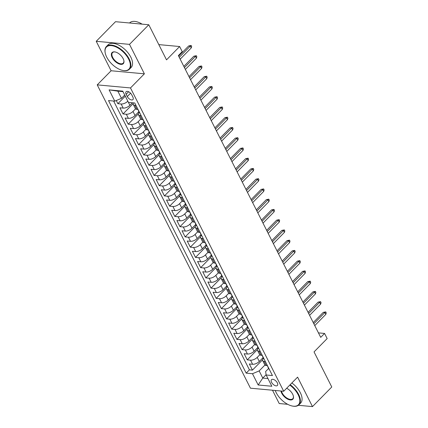 <?xml version="1.0" encoding="UTF-8"?>
<svg xmlns="http://www.w3.org/2000/svg" width="428" height="428" viewBox="0 0 428 428"><rect width="100%" height="100%" fill="white"/><g stroke="black" fill="none" stroke-linecap="round" stroke-linejoin="round"><path stroke-width="0.64" d="M277.323 382.851A4.136 2.172 -135.5 0 0 274.369 379.834A4.136 2.172 -135.5 0 0 271.496 379.684A4.136 2.172 -135.5 0 0 271.566 382.316A4.136 2.172 -135.5 0 0 274.519 385.334A4.136 2.172 -135.5 0 0 277.392 385.484A4.136 2.172 -135.5 0 0 277.323 382.851M272.486 390.218L279.211 403.534L287.702 404.316M97.226 84.872L250.439 388.185L283.71 391.256L130.497 87.938L97.226 84.872L111.114 70.759L144.386 73.825L129.502 44.368L96.23 41.297L111.114 70.759M96.23 41.297L115.517 21.694L148.789 24.765L166.519 59.861L179.637 46.529L158.815 44.608M298.364 405.3L312.483 406.6L331.77 386.998L314.04 351.902L327.158 338.569L324.568 333.449L318.443 332.882M129.502 44.368L148.789 24.765M116.256 100.532L117.855 103.699L125.292 96.139M132.375 102.768L129.893 105.293A5.173 2.381 153.2 0 1 123.211 108.102L119.926 107.797L123.034 113.944L133.178 103.635M138.897 111.654L135.066 115.544A5.173 2.381 -26.8 0 1 128.384 118.347L125.104 118.042L128.207 124.195L138.356 113.88M144.07 121.9L140.245 125.789A5.173 2.381 -26.8 0 1 133.563 128.593L130.278 128.293L133.386 134.44L143.53 124.125M149.249 132.145L145.418 136.034A5.173 2.381 -26.8 0 1 138.736 138.843L135.457 138.538L138.56 144.685L148.709 134.376M154.422 142.396L150.597 146.285A5.173 2.381 -26.8 0 1 143.915 149.088L140.63 148.789L143.738 154.936L153.882 144.621M159.601 152.641L155.771 156.53A5.173 2.381 -26.8 0 1 149.088 159.334L145.809 159.034L148.912 165.181L159.061 154.866M164.775 162.886L160.949 166.776A5.173 2.381 -26.8 0 1 154.267 169.584L150.982 169.279L154.091 175.427L164.234 165.117M169.953 173.137L166.123 177.026A5.173 2.381 -26.8 0 1 159.441 179.83L156.161 179.53L159.264 185.677L169.413 175.362M175.127 183.382L171.302 187.271A5.173 2.381 -26.8 0 1 164.62 190.075L161.335 189.775L164.443 195.922L174.587 185.608M180.306 193.627L176.475 197.522A5.173 2.381 -26.8 0 1 169.793 200.325L166.513 200.02L169.616 206.168L179.765 195.858M185.479 203.878L181.654 207.767A5.173 2.381 -26.8 0 1 174.972 210.571L171.687 210.271L174.795 216.418L184.939 206.103M190.658 214.123L186.827 218.013A5.173 2.381 -26.8 0 1 180.145 220.816L176.866 220.516L179.969 226.663L190.118 216.349M195.831 224.368L192.006 228.263A5.173 2.381 -26.8 0 1 185.324 231.066L182.039 230.762L185.147 236.909L195.291 226.599M201.01 234.619L197.18 238.508A5.173 2.381 -26.8 0 1 190.497 241.312L187.218 241.012L190.321 247.159L200.47 236.845M206.184 244.864L202.358 248.754A5.173 2.381 -26.8 0 1 195.676 251.557L192.391 251.257L195.5 257.405L205.643 247.095M211.362 255.109L207.532 259.004A5.173 2.381 -26.8 0 1 200.85 261.808L197.57 261.503L200.673 267.65L210.822 257.34M216.536 265.36L212.711 269.249A5.173 2.381 -26.8 0 1 206.029 272.053L202.744 271.753L205.852 277.9L215.996 267.586M221.715 275.605L217.884 279.495A5.173 2.381 -26.8 0 1 211.202 282.303L207.922 281.999L211.025 288.146L221.174 277.836M226.888 285.851L223.063 289.745A5.173 2.381 -26.8 0 1 216.381 292.549L213.096 292.244L216.204 298.391L226.348 288.081M232.067 296.101L228.236 299.991A5.173 2.381 -26.8 0 1 221.554 302.794L218.275 302.494L221.378 308.642L231.527 298.327M237.24 306.346L233.415 310.236A5.173 2.381 -26.8 0 1 226.733 313.045L223.448 312.74L226.556 318.887L236.7 308.577M242.419 316.592L238.589 320.486A5.173 2.381 -26.8 0 1 231.906 323.29L228.627 322.985L231.73 329.137L241.879 318.823M247.593 326.842L243.767 330.732A5.173 2.381 -26.8 0 1 237.085 333.535L233.8 333.235L236.909 339.383L247.052 329.068M252.771 337.087L248.941 340.977A5.173 2.381 -26.8 0 1 242.259 343.786L238.979 343.481L242.082 349.628L252.231 339.318M257.945 347.333L254.12 351.228A5.173 2.381 -26.8 0 1 247.438 354.031L244.153 353.726L247.261 359.878L257.405 349.564M179.637 46.529L182.221 51.654L178.364 55.57L320.711 337.366L324.568 333.449M126.153 94.283L127.293 96.535A4.007 2.108 -135.5 0 0 130.155 99.457A4.007 2.108 -135.5 0 0 132.937 99.606A4.007 2.108 -135.5 0 0 132.867 97.049L131.728 94.797A4.007 2.108 -135.5 0 0 128.871 91.876A4.007 2.108 -135.5 0 0 126.083 91.726A4.007 2.108 -135.5 0 0 126.153 94.283L128.641 91.758M268.624 368.471L265.633 371.509L266.146 374.981L272.438 375.559L134.756 102.988L128.459 102.41L122.766 91.137L109.097 89.875L114.79 101.147L108.498 100.564L246.186 373.141L252.477 373.719L259.159 370.916L262.781 378.085L267.955 378.566M266.146 374.981L271.839 386.249L258.17 384.991L252.477 373.719M259.785 354.775L257.223 357.375A5.173 2.381 153.2 0 1 250.541 360.178L247.261 359.878M263.124 357.583L259.293 361.473L257.223 357.375M254.607 344.529L252.049 347.124A5.173 2.381 153.2 0 1 245.367 349.933L242.082 349.628M249.433 334.279L246.87 336.879A5.173 2.381 153.2 0 1 240.188 339.682L236.909 339.383M244.254 324.033L241.697 326.634A5.173 2.381 153.2 0 1 235.015 329.437L231.73 329.137M239.075 313.788L236.518 316.383A5.173 2.381 153.2 0 1 229.836 319.192L226.556 318.887M233.902 303.538L231.345 306.138A5.173 2.381 153.2 0 1 224.663 308.941L221.378 308.642M228.723 293.292L226.166 295.892A5.173 2.381 153.2 0 1 219.484 298.696L216.204 298.391M223.55 283.047L220.992 285.642A5.173 2.381 153.2 0 1 214.31 288.451L211.025 288.146M218.371 272.796L215.814 275.397A5.173 2.381 153.2 0 1 209.131 278.2L205.852 277.9M213.198 262.551L210.64 265.151A5.173 2.381 153.2 0 1 203.958 267.955L200.673 267.65M208.019 252.301L205.461 254.901A5.173 2.381 153.2 0 1 198.779 257.709L195.5 257.405M202.845 242.055L200.288 244.656A5.173 2.381 153.2 0 1 193.606 247.459L190.321 247.159M197.666 231.81L195.109 234.41A5.173 2.381 153.2 0 1 188.427 237.214L185.147 236.909M192.493 221.56L189.936 224.16A5.173 2.381 153.2 0 1 183.254 226.968L179.969 226.663M187.314 211.314L184.757 213.914A5.173 2.381 153.2 0 1 178.075 216.718L174.795 216.418M182.141 201.069L179.583 203.669A5.173 2.381 153.2 0 1 172.901 206.473L169.616 206.168M176.962 190.818L174.405 193.419A5.173 2.381 153.2 0 1 167.722 196.227L164.443 195.922M171.789 180.573L169.231 183.173A5.173 2.381 153.2 0 1 162.549 185.977L159.264 185.677M166.61 170.328L164.052 172.928A5.173 2.381 153.2 0 1 157.37 175.731L154.091 175.427M161.436 160.077L158.879 162.677A5.173 2.381 153.2 0 1 152.197 165.486L148.912 165.181M156.257 149.832L153.7 152.432A5.173 2.381 153.2 0 1 147.018 155.236L143.738 154.936M151.084 139.587L148.527 142.187A5.173 2.381 153.2 0 1 141.845 144.99L138.56 144.685M145.905 129.336L143.348 131.936A5.173 2.381 153.2 0 1 136.666 134.745L133.386 134.44M140.732 119.091L138.174 121.691A5.173 2.381 153.2 0 1 131.492 124.495L128.207 124.195M135.553 108.846L132.996 111.446A5.173 2.381 153.2 0 1 126.314 114.249L123.034 113.944M127.838 101.179L127.822 101.195A5.173 2.381 153.2 0 1 121.14 104.004L117.855 103.699M113.639 101.04L249.422 369.846L252.434 370.124L262.583 359.809M259.293 361.473A5.173 2.381 -26.8 0 1 252.611 364.276L249.331 363.977L252.434 370.124M138.025 109.466L136.874 109.359A5.173 2.381 153.2 0 1 135.344 108.557L133.274 104.459A5.173 2.381 153.2 0 1 133.466 102.87M135.954 105.368L134.804 105.261A5.173 2.381 153.2 0 1 133.274 104.459M141.133 115.614L139.983 115.512A5.173 2.381 153.2 0 1 138.453 114.704A5.173 2.381 153.2 0 1 139.223 112.307M138.453 114.704L140.523 118.802A5.173 2.381 -26.8 0 0 142.053 119.61L143.203 119.712M146.306 125.864L145.156 125.757A5.173 2.381 153.2 0 1 143.626 124.949A5.173 2.381 153.2 0 1 144.402 122.552M143.626 124.949L145.697 129.053A5.173 2.381 -26.8 0 0 147.227 129.855L148.377 129.962M151.485 136.109L150.335 136.002A5.173 2.381 153.2 0 1 148.805 135.2A5.173 2.381 153.2 0 1 149.575 132.798M148.805 135.2L150.875 139.298A5.173 2.381 -26.8 0 0 152.405 140.1L153.556 140.207M156.659 146.355L155.508 146.253A5.173 2.381 153.2 0 1 153.978 145.445A5.173 2.381 153.2 0 1 154.754 143.048M153.978 145.445L156.049 149.543A5.173 2.381 -26.8 0 0 157.579 150.351L158.729 150.458M161.838 156.605L160.687 156.498A5.173 2.381 153.2 0 1 159.157 155.69A5.173 2.381 153.2 0 1 159.928 153.294M159.157 155.69L161.228 159.794A5.173 2.381 -26.8 0 0 162.758 160.596L163.908 160.703M167.011 166.85L165.861 166.743A5.173 2.381 153.2 0 1 164.331 165.941A5.173 2.381 153.2 0 1 165.106 163.539M164.331 165.941L166.401 170.039A5.173 2.381 -26.8 0 0 167.931 170.842L169.081 170.949M172.19 177.096L171.04 176.994A5.173 2.381 153.2 0 1 169.509 176.186A5.173 2.381 153.2 0 1 170.28 173.789M169.509 176.186L171.58 180.284A5.173 2.381 -26.8 0 0 173.11 181.092L174.26 181.199M177.363 187.346L176.213 187.239A5.173 2.381 153.2 0 1 174.683 186.437A5.173 2.381 153.2 0 1 175.459 184.035M174.683 186.437L176.753 190.535A5.173 2.381 -26.8 0 0 178.283 191.337L179.434 191.444M182.542 197.592L181.392 197.485A5.173 2.381 153.2 0 1 179.862 196.682A5.173 2.381 153.2 0 1 180.632 194.28M179.862 196.682L181.932 200.78A5.173 2.381 -26.8 0 0 183.462 201.583L184.612 201.69M187.721 207.837L186.565 207.735A5.173 2.381 153.2 0 1 185.035 206.927A5.173 2.381 153.2 0 1 185.811 204.531M185.035 206.927L187.106 211.025A5.173 2.381 -26.8 0 0 188.636 211.833L189.791 211.94M192.894 218.087L191.744 217.98A5.173 2.381 153.2 0 1 190.214 217.178A5.173 2.381 153.2 0 1 190.984 214.776M190.214 217.178L192.284 221.276A5.173 2.381 -26.8 0 0 193.814 222.079L194.965 222.186M198.073 228.333L196.917 228.226A5.173 2.381 153.2 0 1 195.387 227.423A5.173 2.381 153.2 0 1 196.163 225.021M195.387 227.423L197.458 231.521A5.173 2.381 -26.8 0 0 198.988 232.324L200.144 232.431M203.246 238.578L202.096 238.476A5.173 2.381 153.2 0 1 200.566 237.668A5.173 2.381 153.2 0 1 201.337 235.272M200.566 237.668L202.637 241.767A5.173 2.381 -26.8 0 0 204.167 242.574L205.317 242.681M208.425 248.829L207.27 248.721A5.173 2.381 153.2 0 1 205.74 247.919A5.173 2.381 153.2 0 1 206.515 245.517M205.74 247.919L207.81 252.017A5.173 2.381 -26.8 0 0 209.34 252.82L210.496 252.927M213.599 259.074L212.449 258.967A5.173 2.381 153.2 0 1 210.918 258.164A5.173 2.381 153.2 0 1 211.694 255.762M210.918 258.164L212.989 262.262A5.173 2.381 -26.8 0 0 214.519 263.065L215.669 263.172M218.778 269.319L217.622 269.217A5.173 2.381 153.2 0 1 216.092 268.41A5.173 2.381 153.2 0 1 216.868 266.013M216.092 268.41L218.162 272.508A5.173 2.381 -26.8 0 0 219.692 273.315L220.848 273.422M223.951 279.57L222.801 279.463A5.173 2.381 153.2 0 1 221.271 278.66A5.173 2.381 153.2 0 1 222.046 276.258M221.271 278.66L223.341 282.758A5.173 2.381 -26.8 0 0 224.871 283.561L226.021 283.668M229.13 289.815L227.974 289.708A5.173 2.381 153.2 0 1 226.444 288.905A5.173 2.381 153.2 0 1 227.22 286.503M226.444 288.905L228.515 293.003A5.173 2.381 -26.8 0 0 230.045 293.806L231.2 293.913M234.303 300.06L233.153 299.958A5.173 2.381 153.2 0 1 231.623 299.151A5.173 2.381 153.2 0 1 232.399 296.754M231.623 299.151L233.693 303.249A5.173 2.381 -26.8 0 0 235.223 304.057L236.374 304.164M239.482 310.311L238.326 310.204A5.173 2.381 153.2 0 1 236.796 309.401A5.173 2.381 153.2 0 1 237.572 306.999M236.796 309.401L238.867 313.499A5.173 2.381 -26.8 0 0 240.397 314.302L241.553 314.409M244.656 320.556L243.505 320.449A5.173 2.381 153.2 0 1 241.975 319.646A5.173 2.381 153.2 0 1 242.751 317.244M241.975 319.646L244.046 323.745A5.173 2.381 -26.8 0 0 245.576 324.547L246.726 324.654M249.834 330.807L248.679 330.7A5.173 2.381 153.2 0 1 247.149 329.892A5.173 2.381 153.2 0 1 247.924 327.495M247.149 329.892L249.219 333.99A5.173 2.381 -26.8 0 0 250.749 334.798L251.905 334.905M255.008 341.052L253.858 340.945A5.173 2.381 153.2 0 1 252.327 340.142A5.173 2.381 153.2 0 1 253.103 337.74M252.327 340.142L254.398 344.24A5.173 2.381 -26.8 0 0 255.928 345.043L257.078 345.15M260.187 351.297L259.036 351.19A5.173 2.381 153.2 0 1 257.501 350.388A5.173 2.381 153.2 0 1 258.277 347.985M257.501 350.388L259.571 354.486A5.173 2.381 -26.8 0 0 261.107 355.288L262.257 355.395M265.36 361.548L264.21 361.441A5.173 2.381 153.2 0 1 262.68 360.633A5.173 2.381 153.2 0 1 263.455 358.236M262.68 360.633L264.75 364.731A5.173 2.381 -26.8 0 0 266.28 365.539L267.43 365.646M123.023 91.646L117.85 91.169L121.472 98.344L114.79 101.147M124.735 95.032L121.472 98.344M144.386 73.825L130.497 87.938M312.483 406.6L297.599 377.138L283.71 391.256M266.104 374.709L262.781 378.085L258.17 384.991M264.959 365.02L259.159 370.916M249.422 369.846L246.186 373.141M117.85 91.169L109.097 89.875M179.252 57.331L190.299 46.101L188.684 45.951L191.15 45.459L190.299 46.101L191.23 47.947L180.183 59.176M188.684 45.951L178.653 56.143M191.15 45.459L191.669 46.486L191.23 47.947M128.635 59.123A15.772 8.287 -135.5 0 0 113.265 45.951A15.772 8.287 -135.5 0 0 105.234 53.061A15.772 8.287 -135.5 0 0 106.695 57.101A15.772 8.287 -135.5 0 0 122.922 70.465A15.772 8.287 -135.5 0 0 128.635 59.123M105.197 52.885A16.162 8.496 44.5 0 1 105.16 52.703A16.162 8.496 44.5 0 1 106.379 46.545A16.162 8.496 44.5 0 1 117.604 47.133A16.162 8.496 44.5 0 1 129.138 58.914A16.162 8.496 44.5 0 1 129.422 69.213A16.162 8.496 44.5 0 1 123.28 70.534A16.162 8.496 44.5 0 1 123.098 70.497M123.152 58.62A7.886 4.146 44.5 0 1 123.885 60.637A7.886 4.146 44.5 0 1 119.872 64.195A7.886 4.146 44.5 0 1 112.184 57.609A7.886 4.146 44.5 0 1 115.041 51.938A7.886 4.146 44.5 0 1 123.152 58.62M115.223 51.975A7.501 3.943 -135.5 0 0 112.553 52.617A7.501 3.943 -135.5 0 0 112.682 57.395A7.501 3.943 -135.5 0 0 118.037 62.863A7.501 3.943 -135.5 0 0 123.243 63.135A7.501 3.943 -135.5 0 0 123.842 60.455M129.556 22.989L129.679 22.861A16.162 8.496 44.5 0 1 142.101 24.145M106.379 46.545L108.075 44.817A16.162 8.496 44.5 0 1 119.305 45.405A16.162 8.496 44.5 0 1 130.834 57.192A16.162 8.496 44.5 0 1 131.118 67.49L129.422 69.213M275.263 390.475A15.772 8.287 -135.5 0 0 276.215 392.695A15.772 8.287 -135.5 0 0 292.436 406.054A15.772 8.287 -135.5 0 0 298.156 394.718A15.772 8.287 -135.5 0 0 289.799 385.066M290.179 384.681A16.162 8.496 44.5 0 1 298.658 394.509A16.162 8.496 44.5 0 1 298.937 404.808A16.162 8.496 44.5 0 1 292.8 406.124A16.162 8.496 44.5 0 1 292.618 406.086M286.658 388.26A7.886 4.146 44.5 0 1 292.672 394.209A7.886 4.146 44.5 0 1 293.405 396.232A7.886 4.146 44.5 0 1 289.387 399.784A7.886 4.146 44.5 0 1 281.704 393.198A7.886 4.146 44.5 0 1 280.934 390.999M281.501 391.053A7.501 3.943 -135.5 0 0 282.202 392.99A7.501 3.943 -135.5 0 0 287.552 398.457A7.501 3.943 -135.5 0 0 292.763 398.73A7.501 3.943 -135.5 0 0 293.362 396.05M291.875 382.953A16.162 8.496 44.5 0 1 300.354 392.781A16.162 8.496 44.5 0 1 300.638 403.08L298.937 404.808M139.919 113.217A3.424 1.578 153.2 0 1 139.485 112.826L138.506 110.879A3.424 1.578 -26.8 0 0 138.897 111.248L138.934 111.264M138.319 110.044L138.271 110.017A3.424 1.578 153.2 0 1 137.886 109.648L137.779 109.445M138.447 110.301A3.424 1.578 -26.8 0 0 138.506 110.879M184.431 67.576L195.478 56.346L193.857 56.202L196.329 55.704L195.478 56.346L196.409 58.192L185.361 69.422M193.857 56.202L183.831 66.394M196.329 55.704L196.843 56.731L196.409 58.192M145.097 123.462A3.424 1.578 153.2 0 1 144.664 123.071L143.68 121.124A3.424 1.578 -26.8 0 0 144.07 121.493L144.113 121.515M143.492 120.289L143.45 120.268A3.424 1.578 153.2 0 1 143.059 119.894L142.957 119.69M143.621 120.546A3.424 1.578 -26.8 0 0 143.68 121.124M189.604 77.826L200.652 66.597L199.036 66.447L201.502 65.955L200.652 66.597L201.583 68.443L190.535 79.667M199.036 66.447L189.005 76.639M201.502 65.955L202.021 66.977L201.583 68.443M150.271 133.707A3.424 1.578 153.2 0 1 149.843 133.317L148.858 131.375A3.424 1.578 -26.8 0 0 149.249 131.744L149.286 131.76M148.671 130.535L148.623 130.513A3.424 1.578 153.2 0 1 148.238 130.144L148.131 129.941M148.8 130.791A3.424 1.578 -26.8 0 0 148.858 131.375M194.783 88.072L205.831 76.842L204.21 76.692L206.681 76.2L205.831 76.842L206.761 78.688L195.714 89.917M204.21 76.692L194.184 86.884M206.681 76.2L207.195 77.227L206.761 78.688M155.45 143.958A3.424 1.578 153.2 0 1 155.016 143.567L154.032 141.62A3.424 1.578 -26.8 0 0 154.422 141.989L154.465 142.005M153.845 140.785L153.802 140.759A3.424 1.578 153.2 0 1 153.411 140.389L153.31 140.186M153.973 141.042A3.424 1.578 -26.8 0 0 154.032 141.62M199.956 98.317L211.004 87.093L209.388 86.943L211.855 86.445L211.004 87.093L211.935 88.933L200.887 100.163M209.388 86.943L199.357 97.135M211.855 86.445L212.374 87.473L211.935 88.933M160.623 154.203A3.424 1.578 153.2 0 1 160.195 153.812L159.211 151.865A3.424 1.578 -26.8 0 0 159.601 152.234L159.639 152.256M159.023 151.031L158.975 151.009A3.424 1.578 153.2 0 1 158.59 150.635L158.483 150.431M159.152 151.287A3.424 1.578 -26.8 0 0 159.211 151.865M205.135 108.568L216.183 97.338L214.562 97.188L217.033 96.696L216.183 97.338L217.114 99.184L206.066 110.408M214.562 97.188L204.536 107.38M217.033 96.696L217.552 97.718L217.114 99.184M165.802 164.448A3.424 1.578 153.2 0 1 165.369 164.063L164.384 162.116A3.424 1.578 -26.8 0 0 164.775 162.485L164.817 162.501M164.197 161.276L164.154 161.254A3.424 1.578 153.2 0 1 163.764 160.885L163.662 160.682M164.325 161.533A3.424 1.578 -26.8 0 0 164.384 162.116M210.309 118.813L221.356 107.583L219.741 107.433L222.207 106.941L221.356 107.583L222.287 109.429L211.239 120.659M219.741 107.433L209.709 117.625M222.207 106.941L222.726 107.968L222.287 109.429M170.975 174.699A3.424 1.578 153.2 0 1 170.547 174.308L169.563 172.361A3.424 1.578 -26.8 0 0 169.953 172.73L169.991 172.746M169.376 171.526L169.328 171.5A3.424 1.578 153.2 0 1 168.942 171.13L168.835 170.927M169.504 171.783A3.424 1.578 -26.8 0 0 169.563 172.361M215.487 129.058L226.535 117.834L224.914 117.684L227.386 117.186L226.535 117.834L227.466 119.674L216.418 130.904M224.914 117.684L214.888 127.876M227.386 117.186L227.905 118.214L227.466 119.674M176.154 184.944A3.424 1.578 153.2 0 1 175.721 184.554L174.736 182.606A3.424 1.578 -26.8 0 0 175.127 182.975L175.17 182.997M174.549 181.772L174.506 181.75A3.424 1.578 153.2 0 1 174.116 181.376L174.014 181.172M174.678 182.028A3.424 1.578 -26.8 0 0 174.736 182.606M220.661 139.309L231.709 128.079L230.093 127.929L232.559 127.437L231.709 128.079L232.639 129.925L221.592 141.149M230.093 127.929L220.062 138.121M232.559 127.437L233.078 128.459L232.639 129.925M181.328 195.189A3.424 1.578 153.2 0 1 180.9 194.804L179.915 192.857A3.424 1.578 -26.8 0 0 180.306 193.226L180.343 193.242M179.728 192.017L179.68 191.995A3.424 1.578 153.2 0 1 179.295 191.626L179.188 191.423M179.856 192.274A3.424 1.578 -26.8 0 0 179.915 192.857M225.84 149.554L236.887 138.324L235.266 138.174L237.738 137.682L236.887 138.324L237.818 140.17L226.77 151.4M235.266 138.174L225.24 148.366M237.738 137.682L238.257 138.709L237.818 140.17M186.506 205.44A3.424 1.578 153.2 0 1 186.073 205.049L185.089 203.102A3.424 1.578 -26.8 0 0 185.479 203.471L185.522 203.487M184.901 202.267L184.859 202.241A3.424 1.578 153.2 0 1 184.468 201.872L184.366 201.668M185.03 202.524A3.424 1.578 -26.8 0 0 185.089 203.102M231.013 159.799L242.061 148.575L240.445 148.425L242.911 147.928L242.061 148.575L242.997 150.415L231.944 161.645M240.445 148.425L230.414 158.617M242.911 147.928L243.43 148.955L242.997 150.415M191.68 215.685A3.424 1.578 153.2 0 1 191.252 215.295L190.267 213.347A3.424 1.578 -26.8 0 0 190.658 213.716L190.695 213.738M190.08 212.513L190.037 212.491A3.424 1.578 153.2 0 1 189.647 212.117L189.54 211.914M190.209 212.769A3.424 1.578 -26.8 0 0 190.267 213.347M236.192 170.05L247.24 158.82L245.619 158.67L248.09 158.178L247.24 158.82L248.17 160.666L237.123 171.89M245.619 158.67L235.593 168.862M248.09 158.178L248.609 159.2L248.17 160.666M196.859 225.936A3.424 1.578 153.2 0 1 196.425 225.545L195.441 223.598A3.424 1.578 -26.8 0 0 195.831 223.967L195.874 223.983M195.254 222.758L195.211 222.737A3.424 1.578 153.2 0 1 194.82 222.367L194.719 222.164M195.387 223.015A3.424 1.578 -26.8 0 0 195.441 223.598M241.365 180.295L252.413 169.065L250.797 168.916L253.264 168.423L252.413 169.065L253.349 170.911L242.296 182.141M250.797 168.916L240.766 179.107M253.264 168.423L253.783 169.451L253.349 170.911M202.032 236.181A3.424 1.578 153.2 0 1 201.604 235.791L200.62 233.843A3.424 1.578 -26.8 0 0 201.01 234.212L201.048 234.228M200.432 233.009L200.39 232.982A3.424 1.578 153.2 0 1 199.999 232.613L199.892 232.409M200.561 233.265A3.424 1.578 -26.8 0 0 200.62 233.843M246.544 190.54L257.592 179.316L255.971 179.166L258.442 178.669L257.592 179.316L258.523 181.156L247.475 192.386M255.971 179.166L245.945 189.358M258.442 178.669L258.961 179.696L258.523 181.156M207.211 246.426A3.424 1.578 153.2 0 1 206.778 246.036L205.793 244.088A3.424 1.578 -26.8 0 0 206.184 244.458L206.226 244.479M205.606 243.254L205.563 243.232A3.424 1.578 153.2 0 1 205.173 242.858L205.071 242.655M205.74 243.511A3.424 1.578 -26.8 0 0 205.793 244.088M251.718 200.791L262.765 189.561L261.15 189.411L263.616 188.919L262.765 189.561L263.702 191.407L252.654 202.631M261.15 189.411L251.118 199.603M263.616 188.919L264.135 189.941L263.702 191.407M212.384 256.677A3.424 1.578 153.2 0 1 211.956 256.286L210.972 254.339A3.424 1.578 -26.8 0 0 211.362 254.708L211.4 254.724M210.785 253.499L210.742 253.478A3.424 1.578 153.2 0 1 210.351 253.109L210.244 252.905M210.913 253.756A3.424 1.578 -26.8 0 0 210.972 254.339M256.896 211.036L267.944 199.806L266.323 199.657L268.795 199.164L267.944 199.806L268.875 201.652L257.827 212.882M266.323 199.657L256.297 209.848M268.795 199.164L269.314 200.192L268.875 201.652M217.563 266.922A3.424 1.578 153.2 0 1 217.13 266.532L216.145 264.584A3.424 1.578 -26.8 0 0 216.536 264.953L216.579 264.969M215.958 263.75L215.915 263.723A3.424 1.578 153.2 0 1 215.525 263.354L215.423 263.15M216.092 264.006A3.424 1.578 -26.8 0 0 216.145 264.584M262.07 221.281L273.118 210.057L271.502 209.907L273.968 209.41L273.118 210.057L274.054 211.897L263.006 223.127M271.502 209.907L261.471 220.099M273.968 209.41L274.487 210.437L274.054 211.897M222.737 277.167A3.424 1.578 153.2 0 1 222.309 276.777L221.324 274.83A3.424 1.578 -26.8 0 0 221.715 275.199L221.752 275.22M221.137 273.995L221.094 273.974A3.424 1.578 153.2 0 1 220.704 273.604L220.597 273.396M221.265 274.252A3.424 1.578 -26.8 0 0 221.324 274.83M267.249 231.532L278.296 220.302L276.675 220.153L279.147 219.66L278.296 220.302L279.227 222.148L268.179 233.372M276.675 220.153L266.649 230.344M279.147 219.66L279.666 220.682L279.227 222.148M227.915 287.418A3.424 1.578 153.2 0 1 227.482 287.028L226.498 285.08A3.424 1.578 -26.8 0 0 226.888 285.449L226.931 285.465M226.31 284.24L226.268 284.219A3.424 1.578 153.2 0 1 225.877 283.85L225.775 283.646M226.444 284.497A3.424 1.578 -26.8 0 0 226.498 285.08M272.422 241.777L283.47 230.548L281.854 230.398L284.32 229.906L283.47 230.548L284.406 232.393L273.358 243.623M281.854 230.398L271.823 240.59M284.32 229.906L284.839 230.933L284.406 232.393M233.089 297.663A3.424 1.578 153.2 0 1 232.661 297.273L231.676 295.325A3.424 1.578 -26.8 0 0 232.067 295.695L232.104 295.711M231.489 294.491L231.446 294.464A3.424 1.578 153.2 0 1 231.056 294.095L230.949 293.892M231.618 294.748A3.424 1.578 -26.8 0 0 231.676 295.325M277.601 252.022L288.649 240.798L287.028 240.648L289.499 240.156L288.649 240.798L289.579 242.639L278.532 253.868M287.028 240.648L277.002 250.84M289.499 240.156L290.018 241.178L289.579 242.639M238.268 307.909A3.424 1.578 153.2 0 1 237.834 307.518L236.85 305.571A3.424 1.578 -26.8 0 0 237.24 305.94L237.283 305.961M236.663 304.736L236.62 304.715A3.424 1.578 153.2 0 1 236.229 304.345L236.128 304.137M236.796 304.993A3.424 1.578 -26.8 0 0 236.85 305.571M282.774 262.273L293.822 251.043L292.206 250.894L294.673 250.401L293.822 251.043L294.758 252.889L283.71 264.119M292.206 250.894L282.175 261.085M294.673 250.401L295.192 251.423L294.758 252.889M243.441 318.159A3.424 1.578 153.2 0 1 243.013 317.769L242.029 315.821A3.424 1.578 -26.8 0 0 242.419 316.19L242.457 316.206M241.841 314.981L241.799 314.96A3.424 1.578 153.2 0 1 241.408 314.591L241.301 314.387M241.97 315.238A3.424 1.578 -26.8 0 0 242.029 315.821M287.953 272.518L299.001 261.289L297.38 261.139L299.851 260.647L299.001 261.289L299.932 263.134L288.884 274.364M297.38 261.139L287.354 271.331M299.851 260.647L300.37 261.674L299.932 263.134M248.62 328.404A3.424 1.578 153.2 0 1 248.186 328.014L247.202 326.066A3.424 1.578 -26.8 0 0 247.593 326.436L247.635 326.452M247.015 325.232L246.972 325.205A3.424 1.578 153.2 0 1 246.582 324.836L246.48 324.633M247.149 325.489A3.424 1.578 -26.8 0 0 247.202 326.066M293.127 282.764L304.174 271.539L302.559 271.389L305.025 270.897L304.174 271.539L305.111 273.38L294.063 284.609M302.559 271.389L292.527 281.581M305.025 270.897L305.544 271.919L305.111 273.38M253.799 338.65A3.424 1.578 153.2 0 1 253.365 338.259L252.381 336.312A3.424 1.578 -26.8 0 0 252.771 336.686L252.809 336.702M252.194 335.477L252.151 335.456A3.424 1.578 153.2 0 1 251.76 335.087L251.653 334.878M252.322 335.734A3.424 1.578 -26.8 0 0 252.381 336.312M298.305 293.014L309.353 281.785L307.732 281.635L310.204 281.143L309.353 281.785L310.284 283.63L299.236 294.86M307.732 281.635L297.706 291.826M310.204 281.143L310.723 282.164L310.284 283.63M258.972 348.9A3.424 1.578 153.2 0 1 258.539 348.51L257.554 346.562A3.424 1.578 -26.8 0 0 257.945 346.931L257.988 346.948M257.367 345.728L257.324 345.701A3.424 1.578 153.2 0 1 256.934 345.332L256.832 345.129M257.501 345.979A3.424 1.578 -26.8 0 0 257.554 346.562M303.479 303.259L314.526 292.03L312.911 291.88L315.377 291.388L314.526 292.03L315.463 293.875L304.415 305.105M312.911 291.88L302.88 302.077M315.377 291.388L315.896 292.415L315.463 293.875M264.151 359.145A3.424 1.578 153.2 0 1 263.718 358.755L262.733 356.808A3.424 1.578 -26.8 0 0 263.124 357.177L263.161 357.193M262.546 355.973L262.503 355.946A3.424 1.578 153.2 0 1 262.113 355.577L262.006 355.374M262.674 356.23A3.424 1.578 -26.8 0 0 262.733 356.808M308.658 313.505L319.705 302.28L318.084 302.131L320.556 301.638L319.705 302.28L320.636 304.121L309.588 315.35M318.084 302.131L308.058 312.322M320.556 301.638L321.075 302.66L320.636 304.121M269.324 369.391A3.424 1.578 153.2 0 1 268.891 369L267.907 367.053A3.424 1.578 -26.8 0 0 268.297 367.427L268.34 367.443M267.719 366.218L267.677 366.197A3.424 1.578 153.2 0 1 267.286 365.828L267.184 365.619M267.853 366.475A3.424 1.578 -26.8 0 0 267.907 367.053M313.831 323.755L324.879 312.526L323.263 312.376L325.729 311.884L324.879 312.526L325.815 314.371L314.767 325.601M323.263 312.376L313.237 322.568M325.729 311.884L326.248 312.905L325.815 314.371M254.12 351.228L252.049 347.124M248.941 340.977L246.87 336.879M243.767 330.732L241.697 326.634M238.589 320.486L236.518 316.383M233.415 310.236L231.345 306.138M228.236 299.991L226.166 295.892M223.063 289.745L220.992 285.642M217.884 279.495L215.814 275.397M212.711 269.249L210.64 265.151M207.532 259.004L205.461 254.901M202.358 248.754L200.288 244.656M197.18 238.508L195.109 234.41M192.006 228.263L189.936 224.16M186.827 218.013L184.757 213.914M181.654 207.767L179.583 203.669M176.475 197.522L174.405 193.419M171.302 187.271L169.231 183.173M166.123 177.026L164.052 172.928M160.949 166.776L158.879 162.677M155.771 156.53L153.7 152.432M150.597 146.285L148.527 142.187M145.418 136.034L143.348 131.936M140.245 125.789L138.174 121.691M135.066 115.544L132.996 111.446M129.893 105.293L127.822 101.195M123.211 108.102L121.14 104.004M252.611 364.276L250.541 360.178M247.438 354.031L245.367 349.933M242.259 343.786L240.188 339.682M237.085 333.535L235.015 329.437M231.906 323.29L229.836 319.192M226.733 313.045L224.663 308.941M221.554 302.794L219.484 298.696M216.381 292.549L214.31 288.451M211.202 282.303L209.131 278.2M206.029 272.053L203.958 267.955M200.85 261.808L198.779 257.709M195.676 251.557L193.606 247.459M190.497 241.312L188.427 237.214M185.324 231.066L183.254 226.968M180.145 220.816L178.075 216.718M174.972 210.571L172.901 206.473M169.793 200.325L167.722 196.227M164.62 190.075L162.549 185.977M159.441 179.83L157.37 175.731M154.267 169.584L152.197 165.486M149.088 159.334L147.018 155.236M143.915 149.088L141.845 144.99M138.736 138.843L136.666 134.745M133.563 128.593L131.492 124.495M128.384 118.347L126.314 114.249M136.874 109.359L134.804 105.261M142.053 119.61L139.983 115.512M147.227 129.855L145.156 125.757M152.405 140.1L150.335 136.002M157.579 150.351L155.508 146.253M162.758 160.596L160.687 156.498M167.931 170.842L165.861 166.743M173.11 181.092L171.04 176.994M178.283 191.337L176.213 187.239M183.462 201.583L181.392 197.485M188.636 211.833L186.565 207.735M193.814 222.079L191.744 217.98M198.988 232.324L196.917 228.226M204.167 242.574L202.096 238.476M209.34 252.82L207.27 248.721M214.519 263.065L212.449 258.967M219.692 273.315L217.622 269.217M224.871 283.561L222.801 279.463M230.045 293.806L227.974 289.708M235.223 304.057L233.153 299.958M240.397 314.302L238.326 310.204M245.576 324.547L243.505 320.449M250.749 334.798L248.679 330.7M255.928 345.043L253.858 340.945M261.107 355.288L259.036 351.19M266.28 365.539L264.21 361.441M130.577 93.197L127.293 96.535M105.234 53.061L105.16 52.703M122.922 70.465L123.28 70.534M292.436 406.054L292.8 406.124"/></g></svg>
